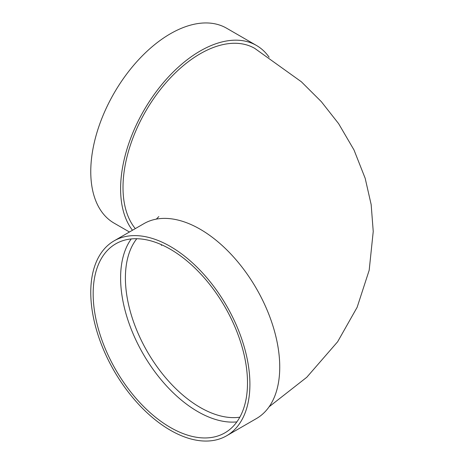 <?xml version="1.0" encoding="UTF-8"?>
<svg xmlns="http://www.w3.org/2000/svg" width="464" height="464" viewBox="0 0 464 464"><rect width="100%" height="100%" fill="white"/><g stroke="black" fill="none" stroke-linecap="round" stroke-linejoin="round"><path stroke-width="0.7" d="M236.866 421.892A109.133 63.011 60 0 1 143.208 353.997A109.133 63.011 60 0 1 131.237 238.937M114.069 240.88L143.91 223.654A112.532 64.972 60 0 1 200.175 229.228A112.532 64.972 60 0 1 273.685 328.39A112.532 64.972 60 0 1 256.435 418.557L226.6 435.789A112.532 64.972 60 0 1 114.069 370.817A112.532 64.972 60 0 1 114.069 240.88A112.532 64.972 60 0 1 170.334 246.454A112.532 64.972 60 0 1 243.849 345.616A112.532 64.972 60 0 1 226.6 435.789M269.114 406.789L306.785 377.267L337.641 341.753L357.129 307.307L369.182 270.257L373.236 231.455L371.159 204.572L365.18 178.304L353.997 149.953L338.616 123.65L321.32 101.657L301.362 81.774L254.742 48.378A109.133 63.011 120 0 0 170.642 77.621A109.133 63.011 120 0 0 123.006 187.444A109.133 63.011 120 0 0 135.308 228.619M132.472 230.254A112.532 64.972 -60 0 1 150.806 99.337A112.532 64.972 -60 0 1 256.435 45.443A112.532 64.972 -60 0 1 269.114 57.211M129.45 232L114.069 223.12A112.532 64.972 -60 0 1 114.069 93.183A112.532 64.972 -60 0 1 226.6 28.211L256.435 45.443M170.334 249.226A109.133 63.011 60 0 1 241.628 345.396A109.133 63.011 60 0 1 224.901 432.848A109.133 63.011 60 0 1 115.768 369.837A109.133 63.011 60 0 1 115.768 243.82A109.133 63.011 60 0 1 170.334 249.226M136.787 238.716A105.74 61.051 -120 0 0 125.402 277.942A105.74 61.051 -120 0 0 163.943 375.712A105.74 61.051 -120 0 0 239.83 417.194M158.827 216.589L156.322 219.118M161.054 244.516L161.576 245.421"/></g></svg>
